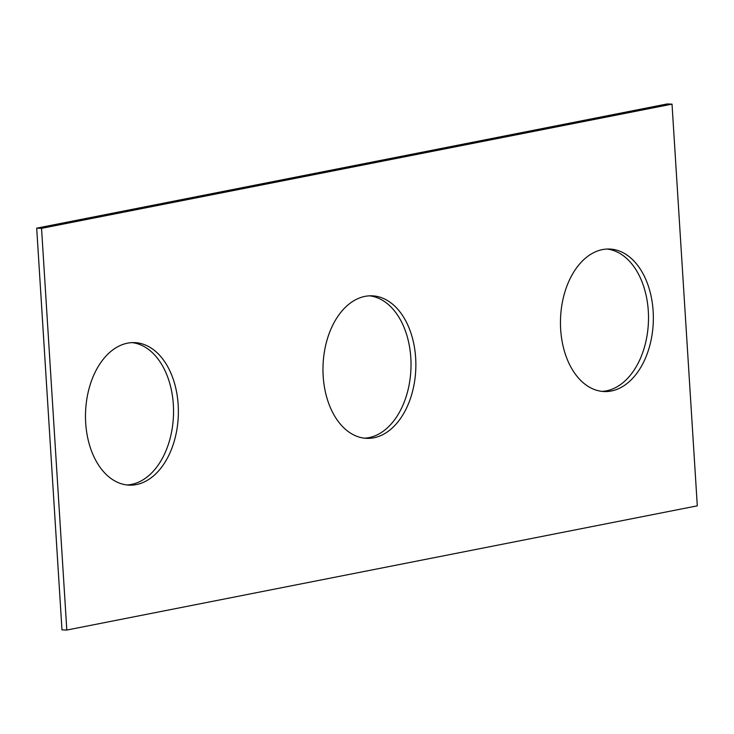 <?xml version="1.0" encoding="UTF-8"?>
<svg xmlns="http://www.w3.org/2000/svg" width="734" height="734" viewBox="0 0 734 734"><rect width="100%" height="100%" fill="white"/><g stroke="black" fill="none" stroke-linecap="round" stroke-linejoin="round"><path stroke-width="1.1" d="M672.023 104.136L41.544 228.347L66.812 630.047L697.3 505.836L672.023 104.136L667.188 103.953L36.7 228.164L41.544 228.347M36.7 228.164L61.977 629.864L66.812 630.047M369.597 295.83A71.308 46.407 -87.9 0 1 410.811 357.807A71.308 46.407 -87.9 0 1 364.403 438.17M415.655 357.981A71.308 46.407 -87.9 0 1 366.826 438.354A71.308 46.407 -87.9 0 1 323.043 365.394A71.308 46.407 -87.9 0 1 372.019 295.82A71.308 46.407 -87.9 0 1 415.655 357.981M132.111 342.622A71.308 46.407 -87.9 0 1 173.334 404.59A71.308 46.407 -87.9 0 1 126.927 484.954M178.169 404.764A71.308 46.407 -87.9 0 1 129.34 485.137A71.308 46.407 -87.9 0 1 85.557 412.187A71.308 46.407 -87.9 0 1 134.533 342.613A71.308 46.407 -87.9 0 1 178.169 404.764M601.889 391.378A71.308 46.407 92.1 0 0 648.296 311.014A71.308 46.407 92.1 0 0 607.073 249.046M653.141 311.188A71.308 46.407 92.1 0 0 609.504 249.037A71.308 46.407 92.1 0 0 560.528 318.611A71.308 46.407 92.1 0 0 604.311 391.561A71.308 46.407 92.1 0 0 653.141 311.188"/></g></svg>
